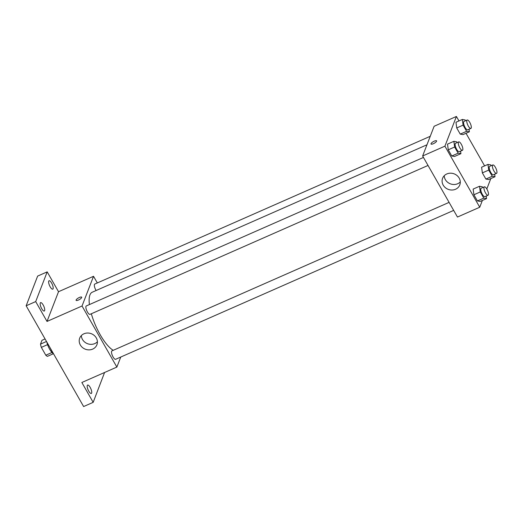 <?xml version="1.0" encoding="UTF-8"?>
<svg xmlns="http://www.w3.org/2000/svg" width="523" height="523" viewBox="0 0 523 523"><rect width="100%" height="100%" fill="white"/><g stroke="black" fill="none" stroke-linecap="round" stroke-linejoin="round"><path stroke-width="0.78" d="M51.967 352.495L45.802 355.215L41.337 347.377A8.728 2.811 66.2 0 1 40.5 344.121L41.971 340.31L45.063 338.95M45.802 355.215A8.728 2.811 66.2 0 0 47.462 356.34L53.418 353.711M53.509 353.764A9.185 2.955 -113.8 0 1 46.815 342.029M47.56 344.637L41.337 347.377M46.501 341.48L40.5 344.121M50.09 347.762A16.533 5.322 66.2 0 0 53.385 353.548M104.58 372.481L93.172 402.344L83.621 406.548L26.15 305.792L37.643 276.079L47.194 271.868L58.517 291.716L93.532 276.294L97.324 282.943M90.178 387.406A4.589 1.477 -113.8 0 1 91.316 393.466A4.589 1.477 -113.8 0 1 88.747 391.119A4.589 1.477 -113.8 0 1 87.609 385.059A4.589 1.477 -113.8 0 1 90.178 387.406M93.172 402.344L81.85 382.496L116.864 367.074L82.033 306.007L47.018 321.436L35.701 301.588L26.15 305.792M92.676 349.109A9.211 8.303 21.1 0 1 82.425 347.481A9.211 8.303 21.1 0 1 79.712 338.126A9.211 8.303 21.1 0 1 91.303 333.707A9.211 8.303 21.1 0 1 96.899 344.775A9.211 8.303 21.1 0 1 92.676 349.109M35.701 301.588L47.194 271.868M43.161 304.968A4.589 1.477 -113.8 0 1 44.292 311.028A4.589 1.477 -113.8 0 1 41.722 308.681A4.589 1.477 -113.8 0 1 40.591 302.621A4.589 1.477 -113.8 0 1 43.161 304.968M51.62 283.093A4.589 1.477 -113.8 0 1 52.751 289.154A4.589 1.477 -113.8 0 1 50.182 286.813A4.589 1.477 -113.8 0 1 49.051 280.753A4.589 1.477 -113.8 0 1 51.62 283.093M47.018 321.436L58.517 291.716M426.964 144.786L92.225 292.233A32.184 10.355 66.2 0 0 89.407 304.576M91.335 313.761A32.184 10.355 66.2 0 0 113.243 350.312M82.033 306.007L93.532 276.294M120.748 357.046L116.864 367.074M423.46 157.43L86.295 305.948A4.589 1.477 66.2 0 0 86.798 310.74A4.589 1.477 66.2 0 0 90.002 314.349L428.03 165.451M430.246 136.294L94.761 284.074A4.589 1.477 66.2 0 0 96.121 290.52M453.67 210.396L115.635 359.294A4.589 1.477 -113.8 0 1 112.739 356.333A4.589 1.477 -113.8 0 1 111.608 351.273A4.589 1.477 -113.8 0 1 111.935 350.887L449.094 202.375M76.116 299.986A3.216 0.935 150.3 0 1 78.921 297.692A3.216 0.935 150.3 0 1 81.693 297.169A3.216 0.935 150.3 0 1 79.365 299.574A3.216 0.935 150.3 0 1 76.11 300.352A3.216 0.935 150.3 0 1 76.116 299.986M76.11 300.352A3.216 0.935 150.3 0 1 76.116 299.993A3.216 0.935 150.3 0 1 78.921 297.692A3.216 0.935 150.3 0 1 81.693 297.169M97.402 341.794A9.211 8.303 21.1 0 1 94.813 343.578A9.211 8.303 21.1 0 1 81.353 335.583M482.363 200.459L479.741 207.232L457.462 217.045L422.63 155.985L434.129 126.265L456.409 116.452L458.972 120.944M466.006 133.28L484.605 165.883M460.573 151.114L460.913 153.67L454.546 156.475L451.78 155.991L448.263 149.82L447.511 144.132L453.872 141.328L456.638 141.818L457.095 142.616M494.673 174.192L495.006 176.741L488.645 179.546L485.88 179.062L482.356 172.891L481.605 167.21L487.972 164.405L490.737 164.889L491.189 165.686M479.741 207.232L444.916 146.165L456.409 116.452M490.822 178.585L486.808 188.973M469.033 129.246L469.373 131.796L463.005 134.601L460.24 134.117L456.723 127.945L455.971 122.264L462.339 119.46L465.104 119.944L465.555 120.741M486.207 196.06L486.547 198.616L480.179 201.42L477.414 200.93L473.897 194.765L473.145 189.078L479.513 186.273L482.278 186.757L482.729 187.554M444.916 146.165L422.63 155.985M455.553 189.261A9.211 8.303 21.1 0 1 445.308 187.639A9.211 8.303 21.1 0 1 442.595 178.284A9.211 8.303 21.1 0 1 454.18 173.865A9.211 8.303 21.1 0 1 459.782 184.933A9.211 8.303 21.1 0 1 455.553 189.261M431.017 144.021A3.216 0.935 150.3 0 1 431.024 143.655A3.216 0.935 150.3 0 1 433.829 141.36A3.216 0.935 150.3 0 1 436.6 140.837A3.216 0.935 150.3 0 1 434.273 143.243A3.216 0.935 150.3 0 1 431.017 144.021A3.216 0.935 150.3 0 1 431.024 143.655A3.216 0.935 150.3 0 1 433.829 141.36A3.216 0.935 150.3 0 1 436.6 140.837M460.286 181.945A9.211 8.303 21.1 0 1 457.69 183.736A9.211 8.303 21.1 0 1 444.23 175.735M486.547 198.616L483.782 198.125L480.264 191.961L479.513 186.273M484.363 186.842L481.18 188.241A4.589 1.477 66.2 0 0 481.676 193.039A4.589 1.477 66.2 0 0 484.88 196.648L488.064 195.242A4.589 1.477 66.2 0 0 488.39 194.857A4.589 1.477 66.2 0 0 487.259 189.797A4.589 1.477 66.2 0 0 484.363 186.842A4.589 1.477 66.2 0 0 484.86 191.634A4.589 1.477 66.2 0 0 488.064 195.242M480.179 201.42L477.414 200.93L473.897 194.765L473.145 189.078M483.782 198.125L477.414 200.93M480.264 191.961L473.897 194.765M460.913 153.67L458.148 153.187L454.631 147.015L453.872 141.328M458.723 141.896L455.546 143.295A4.589 1.477 66.2 0 0 456.043 148.094A4.589 1.477 66.2 0 0 459.246 151.703L462.43 150.304A4.589 1.477 66.2 0 0 462.757 149.911A4.589 1.477 66.2 0 0 461.626 144.858A4.589 1.477 66.2 0 0 458.723 141.896A4.589 1.477 66.2 0 0 459.227 146.695A4.589 1.477 66.2 0 0 462.43 150.304M454.546 156.475L451.78 155.991L448.263 149.82L447.511 144.132M458.148 153.187L451.78 155.991M454.631 147.015L448.263 149.82M495.006 176.741L492.241 176.258L488.724 170.086L487.972 164.405M492.823 164.967L489.639 166.373A4.589 1.477 66.2 0 0 490.136 171.165A4.589 1.477 66.2 0 0 493.339 174.774L496.523 173.375A4.589 1.477 66.2 0 0 496.85 172.989A4.589 1.477 66.2 0 0 495.719 167.929A4.589 1.477 66.2 0 0 492.823 164.967A4.589 1.477 66.2 0 0 493.32 169.766A4.589 1.477 66.2 0 0 496.523 173.375M488.645 179.546L485.88 179.062L482.356 172.891L481.605 167.21M492.241 176.258L485.88 179.062M488.724 170.086L482.356 172.891M469.373 131.796L466.608 131.312L463.09 125.147L462.339 119.46M467.189 120.022L464.006 121.428A4.589 1.477 66.2 0 0 464.502 126.226A4.589 1.477 66.2 0 0 467.706 129.828L470.89 128.429A4.589 1.477 66.2 0 0 471.216 128.043A4.589 1.477 66.2 0 0 470.085 122.983A4.589 1.477 66.2 0 0 467.189 120.022A4.589 1.477 66.2 0 0 467.686 124.82A4.589 1.477 66.2 0 0 470.89 128.429M463.005 134.601L460.24 134.117L456.723 127.945L455.971 122.264M466.608 131.312L460.24 134.117M463.09 125.147L456.723 127.945"/></g></svg>
